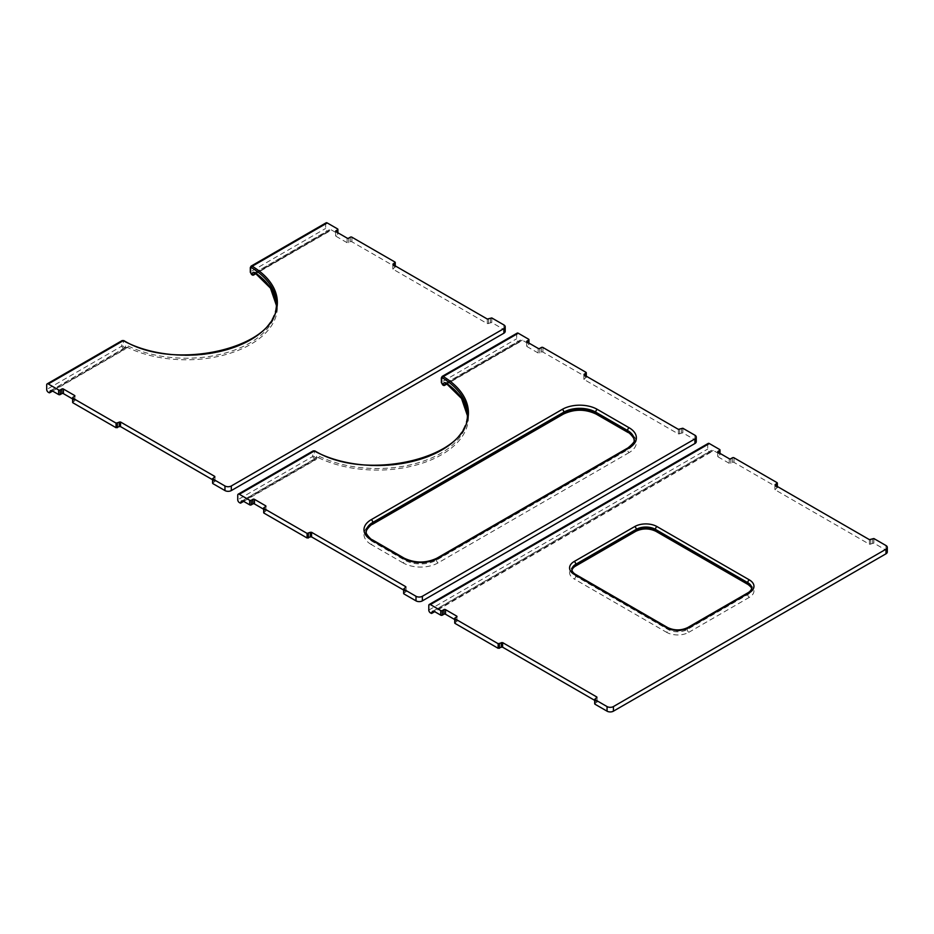 <?xml version="1.0" encoding="UTF-8"?>
<svg xmlns="http://www.w3.org/2000/svg" width="934" height="934" viewBox="0 0 934 934"><rect width="100%" height="100%" fill="white"/><g stroke="black" fill="none" stroke-linecap="round" stroke-linejoin="round"><path stroke-width="0.7" stroke-dasharray="4.67 3.5" d="M708.194 443.428A2.253 1.296 -120 0 0 707.727 444.467L707.727 449.056A2.253 1.296 -120 0 0 709.326 451.811L710.12 452.278A1.121 0.654 -120 0 0 710.914 451.811A3.374 1.95 60 0 1 711.615 450.27A3.374 1.95 60 0 1 713.307 450.433L719.67 454.111L719.67 449.523M887.3 551.971A4.507 2.604 0 0 0 885.981 550.126L873.885 543.144L869.426 544.253L775.173 489.836L777.088 487.256L733.996 462.388A1.121 0.654 0 0 0 732.408 462.388L730.82 463.311A1.121 0.654 0 0 1 729.221 463.311L718.083 456.866A1.121 0.654 0 0 1 718.083 455.955L719.67 455.033A1.121 0.654 0 0 0 719.67 454.111M594.689 700.36L597.118 701.983L594.946 703.454L594.946 698.854M454.741 619.557L456.656 620.666A1.121 0.654 0 0 1 456.656 621.589L455.068 622.511A1.121 0.654 0 0 0 454.741 622.966M517.144 333.134A2.253 1.296 -120 0 0 516.677 334.162L516.677 338.762A2.253 1.296 -120 0 0 518.277 341.517L519.071 341.972A1.121 0.654 -120 0 0 519.864 341.517A3.374 1.95 60 0 1 520.565 339.964A3.374 1.95 60 0 1 522.258 340.139L528.621 343.817L528.621 339.217M696.25 441.665A4.507 2.604 0 0 0 694.931 439.832L682.836 432.839L678.376 433.948L584.124 379.531L586.038 376.962L542.946 352.083A1.121 0.654 0 0 0 541.358 352.083L539.77 353.005A1.121 0.654 0 0 1 538.171 353.005L527.033 346.572A1.121 0.654 0 0 1 527.033 345.65L528.621 344.728A1.121 0.654 0 0 0 528.621 343.817M403.64 590.054L406.068 591.677L403.897 593.148L403.897 588.548M263.692 509.263L265.606 510.373A1.121 0.654 0 0 1 265.606 511.283L264.018 512.206A1.121 0.654 0 0 0 263.692 512.661M319.276 456.329A90.061 52 0 0 0 415.245 463.649A90.061 52 0 0 0 467.28 416.517L467.28 413.762A90.061 52 180 0 1 412.711 461.548A90.061 52 180 0 1 315.12 451.426L314.326 451.904L314.326 456.493L315.12 457.858A90.061 52 0 0 0 315.937 458.302C316.112 456.189 317.233 455.523 319.276 456.329A1.121 0.595 -64.1 0 1 318.552 457.742L316.696 457.672L315.961 459.236A1.121 0.654 -0 0 0 315.937 458.302A1.121 0.63 -61.8 0 1 315.167 459.691A91.182 52.643 180 0 1 314.349 459.248L312.738 456.504L312.738 451.904L314.349 450.982M522.258 340.139L447.024 383.57L445.506 383.314L446.394 383.582A1.121 0.701 124.5 0 0 447.024 383.57A91.182 52.643 180 0 1 441.7 454.66A91.182 52.643 180 0 1 318.552 457.742L315.961 459.236A1.121 0.654 60 0 1 315.167 459.691L240.143 503.017M442.681 384.866L442.669 384.855A1.121 0.665 121.2 0 0 443.265 384.82A91.182 52.643 180 0 1 444.035 385.298L519.071 341.972M441.362 382.531L441.362 382.508A1.121 0.654 180 0 1 441.689 382.053L443.265 384.82L518.277 341.517M443.265 376.542L441.689 377.453L441.689 382.053L516.677 338.762M315.12 457.858A1.121 0.63 -61.2 0 1 314.349 459.248L239.338 502.55M128.227 346.024A90.061 52 0 0 0 224.195 353.356A90.061 52 0 0 0 276.231 306.224L276.231 303.457A90.061 52 180 0 1 221.662 351.254A90.061 52 180 0 1 124.07 341.12L123.276 341.599L123.276 346.199L124.07 347.553A90.061 52 0 0 0 124.887 347.997C125.063 345.884 126.183 345.23 128.227 346.024A1.121 0.595 -64.1 0 1 127.503 347.436L125.646 347.366L124.911 348.931A1.121 0.654 -0 0 0 124.887 347.997A1.121 0.63 -61.8 0 1 124.117 349.398A91.182 52.643 180 0 1 123.3 348.954L121.689 346.199L121.689 341.599L123.3 340.677M326.094 222.829A2.253 1.296 -120 0 0 325.627 223.856L325.627 228.456A2.253 1.296 -120 0 0 327.227 231.212L328.021 231.667A1.121 0.654 -120 0 0 328.815 231.212A3.374 1.95 60 0 1 329.515 229.671A3.374 1.95 60 0 1 331.208 229.834L255.974 273.265L254.457 273.008L255.344 273.277A1.121 0.701 124.5 0 0 255.974 273.265A91.182 52.643 180 0 1 250.651 344.366A91.182 52.643 180 0 1 127.503 347.436L124.911 348.931A1.121 0.654 60 0 1 124.117 349.398L49.093 392.712M251.608 274.549L251.631 274.561A1.121 0.665 121.2 0 0 252.215 274.514A91.182 52.643 180 0 1 252.986 274.993L328.021 231.667M250.312 272.238L250.312 272.214A1.121 0.654 180 0 1 250.639 271.747L252.215 274.514L327.227 231.212M252.215 266.248L250.639 267.159L250.639 271.747L325.627 228.456M124.07 347.553A1.121 0.63 -61.2 0 1 123.3 348.954L48.288 392.257M331.208 229.834L337.571 233.512L337.571 228.912M505.201 331.372A4.507 2.604 0 0 0 503.881 329.527L491.786 322.545L487.326 323.643L393.074 269.226L394.989 266.657L351.896 241.778A1.121 0.654 0 0 0 350.308 241.778L348.721 242.7A1.121 0.654 0 0 1 347.121 242.7L335.983 236.267A1.121 0.654 0 0 1 335.983 235.345L337.571 234.434A1.121 0.654 0 0 0 337.571 233.512M212.59 479.749L215.018 481.372L212.847 482.843L212.847 478.255M72.642 398.958L74.557 400.067A1.121 0.654 0 0 1 74.557 400.99L72.969 401.9A1.121 0.654 0 0 0 72.642 402.367M575.332 574.258A2.253 1.296 -60 0 1 575.799 575.286L575.799 576.208L668.137 629.516A13.508 7.799 0 0 0 687.237 629.516L747.737 594.596A13.508 7.799 0 0 0 751.695 589.074L751.695 588.163A13.508 7.799 180 0 1 747.737 593.674A2.253 1.296 60 0 1 748.204 592.646M667.67 627.566A2.253 1.296 -60 0 1 668.137 628.605L575.799 575.286A13.508 7.799 180 0 1 571.841 569.775L571.841 570.697A13.508 7.799 0 0 0 575.799 576.208A2.253 1.296 120 0 1 574.2 578.963A15.761 9.095 180 0 1 574.2 566.097A2.253 1.296 -120 0 0 575.332 566.214M687.704 627.566A2.253 1.296 -120 0 0 687.237 628.605A13.508 7.799 180 0 1 668.137 628.605L668.137 629.516A2.253 1.296 120 0 1 666.549 632.283L574.2 578.963M635.832 531.283A2.253 1.296 60 0 1 634.7 531.166A15.761 9.095 180 0 1 656.987 531.166L749.337 584.486A15.761 9.095 180 0 1 749.337 597.351A2.253 1.296 60 0 1 747.737 594.596L747.737 593.674L687.237 628.605L687.237 629.516A2.253 1.296 60 0 0 688.837 632.283A15.761 9.095 180 0 1 666.549 632.283M656.987 531.166A2.253 1.296 -60 0 1 655.866 531.283M749.337 584.486A2.253 1.296 -60 0 1 748.204 584.591M749.337 597.351L688.837 632.283M574.2 566.097L634.7 531.166M713.307 450.433L710.914 451.811M707.727 444.467L428.799 605.501M428.799 610.1L707.727 449.056M709.326 451.811L430.387 612.856M431.193 613.311L710.12 452.278M455.068 622.511L455.068 617.911M456.656 621.589L456.656 620.666M719.67 455.033L719.67 453.2M718.083 455.955L718.083 456.866M729.221 463.311L729.221 458.711M730.82 463.311L730.82 458.711M732.408 462.388L732.408 457.788M733.996 462.388L733.996 457.788M777.088 487.256L777.088 482.668M777.088 487.992L777.088 486.345M775.173 489.101L775.173 489.836M869.426 544.253L869.426 539.654M870.698 544.253L870.698 539.654M872.613 543.144L872.613 538.544M873.885 543.144L873.885 538.544M885.981 550.126L885.981 545.538M596.861 702.345L596.861 701.609M628.01 432.465A2.253 1.296 120 0 0 629.131 432.36A24.763 14.302 180 0 1 629.131 452.581A2.253 1.296 60 0 1 627.543 449.826A22.521 12.994 0 0 0 634.128 440.626A22.521 12.994 0 0 0 634.116 440.147L634.128 439.716A22.521 12.994 180 0 1 627.543 448.904L436.493 559.209A22.521 12.994 180 0 1 404.644 559.209L372.806 540.821A22.521 12.994 180 0 1 366.21 531.633L366.21 532.543A22.521 12.994 0 0 0 372.806 541.743L404.644 560.12A22.521 12.994 0 0 0 436.493 560.12L627.543 449.826L627.543 448.904A2.253 1.296 -120 0 1 628.01 447.876M629.131 452.581L438.081 562.875A2.253 1.296 60 0 1 436.493 560.12L436.493 559.209A2.253 1.296 -120 0 1 436.96 558.17M438.081 562.875A24.763 14.302 180 0 1 403.056 562.875A2.253 1.296 120 0 0 404.644 560.12L404.644 559.209A2.253 1.296 -60 0 0 404.177 558.17M403.056 562.875L371.218 544.499A2.253 1.296 120 0 0 372.806 541.743L372.806 540.821A2.253 1.296 -60 0 0 372.339 539.794M371.218 544.499A24.763 14.302 180 0 1 371.218 524.278A2.253 1.296 -120 0 0 372.339 524.383M371.218 524.278L562.268 413.972A2.253 1.296 -120 0 0 563.389 414.089M562.268 413.972A24.763 14.302 180 0 1 597.293 413.972A2.253 1.296 -60 0 1 596.161 414.089M597.293 413.972L629.131 432.36M467.245 415.14L467.28 416.517A90.061 52 0 0 0 467.245 415.128M441.362 377.896A1.121 0.654 180 0 1 441.689 377.453L516.677 334.162M314.326 451.904A1.121 0.654 -0 0 0 312.738 451.904L237.75 495.207M314.326 456.493A1.121 0.654 0 0 0 312.738 456.504L237.75 499.795M446.674 383.769L519.864 341.517M264.018 512.206L264.018 507.606M265.606 511.283L265.606 510.373M528.621 344.728L528.621 342.895M527.033 345.65L527.033 346.572M538.171 353.005L538.171 348.405M539.77 353.005L539.77 348.405M541.358 352.083L541.358 347.495M542.946 352.083L542.946 347.495M586.038 376.962L586.038 372.362M586.038 377.698L586.038 376.04M584.124 378.795L584.124 379.531M678.376 433.948L678.376 429.348M679.648 433.948L679.648 429.348M681.563 432.839L681.563 428.251M682.836 432.839L682.836 428.251M694.931 439.832L694.931 435.232M405.811 592.051L405.811 591.315M276.231 306.224A90.061 52 0 0 0 276.195 304.834L276.231 306.224M250.312 267.591A1.121 0.654 180 0 1 250.639 267.159L325.627 223.856M123.276 341.599A1.121 0.654 -0 0 0 121.689 341.599L46.7 384.901M123.276 346.199A1.121 0.654 0 0 0 121.689 346.199L46.7 389.49M255.624 273.475L328.815 231.212M72.969 401.9L72.969 397.312M74.557 400.99L74.557 400.067M337.571 234.434L337.571 232.589M335.983 235.345L335.983 236.267M347.121 242.7L347.121 238.112M348.721 242.7L348.721 238.112M350.308 241.778L350.308 237.189M351.896 241.778L351.896 237.189M394.989 266.657L394.989 262.057M394.989 267.393L394.989 265.735M393.074 268.49L393.074 269.226M487.326 323.643L487.326 319.054M488.599 323.643L488.599 319.054M490.513 322.545L490.513 317.945M491.786 322.545L491.786 317.945M503.881 329.527L503.881 324.927M214.762 481.746L214.762 481.01M710.681 452.336L434.707 611.665M432.687 611.315L711.615 450.27M456.995 621.133L456.995 616.533M719.997 454.578L719.997 453.387M717.756 456.411L717.756 451.811M777.345 487.63L777.345 486.497M774.905 489.463L774.905 484.874M597.118 701.983L597.118 697.383M243.657 501.371L315.727 459.75A1.121 1.121 0 0 0 316.299 458.781L316.696 457.672L241.637 501.009M445.495 383.314L520.565 339.964M519.631 342.031L446.966 383.979M265.945 510.828L265.945 506.228M528.948 344.272L528.948 343.082M526.706 346.105L526.706 341.517M586.295 377.324L586.295 376.192M583.855 379.169L583.855 374.569M406.068 591.677L406.068 587.077M52.608 391.066L124.677 349.444A1.121 1.121 0 0 0 125.249 348.475L125.646 347.366M50.588 390.704L125.658 347.366M254.445 273.008L329.515 229.671M328.581 231.725L255.916 273.685M74.895 400.523L74.895 395.934M337.898 233.967L337.898 232.776M335.656 235.812L335.656 231.212M395.245 267.019L395.245 265.886M392.805 268.864L392.805 264.264M215.018 481.372L215.018 476.784"/><path stroke-width="1.4" d="M430.387 604.578L440.743 610.556A1.121 0.654 0 0 0 442.331 610.556L443.919 609.633A1.121 0.654 180 0 1 445.518 609.633L456.656 616.078A1.121 0.654 180 0 1 456.656 616.989L455.068 617.911A1.121 0.654 0 0 0 455.068 618.833L498.149 643.701L502.609 642.604L596.861 697.021L594.946 699.589L607.053 706.571A4.507 2.604 0 0 0 613.416 706.571L885.981 549.215A4.507 2.604 0 0 0 887.3 547.371A4.507 2.604 0 0 0 885.981 545.538L873.885 538.544L869.426 539.654L775.173 485.236L777.088 482.668L733.996 457.788A1.121 0.654 0 0 0 732.408 457.788L730.82 458.711A1.121 0.654 180 0 1 729.221 458.711L718.083 452.278A1.121 0.654 180 0 1 718.083 451.356L719.67 450.433A1.121 0.654 0 0 0 719.67 449.523L709.326 443.545A2.253 1.296 -120 0 0 708.194 443.428L429.266 604.473A2.253 1.296 60 0 1 430.387 604.578L709.326 443.545M594.946 703.454L594.946 704.189L607.053 711.171A4.507 2.604 0 0 0 613.416 711.171L885.981 553.804A4.507 2.604 0 0 0 887.3 551.971L887.3 547.371M594.689 700.36L502.609 647.192L501.336 647.192L501.336 642.604M454.741 618.366L454.741 622.966A1.121 0.654 0 0 0 455.068 623.422L498.149 648.301L501.336 647.192M454.741 619.557L445.518 614.233A1.121 0.654 0 0 0 443.919 614.233L442.331 615.156L442.331 610.556M434.368 611.478A3.374 1.95 -120 0 0 432.687 611.315A3.374 1.95 -120 0 0 431.987 612.856L434.368 611.478L440.743 615.156A1.121 0.654 0 0 0 442.331 615.156M431.987 612.856A1.121 0.654 60 0 1 431.193 613.311L430.387 612.856A2.253 1.296 60 0 1 428.799 610.1L428.799 605.501A2.253 1.296 60 0 1 429.266 604.473M403.897 593.148L403.897 593.884L416.004 600.866A4.507 2.604 0 0 0 422.366 600.866L694.931 443.51A4.507 2.604 0 0 0 696.25 441.665L696.25 437.077A4.507 2.604 0 0 0 694.931 435.232L682.836 428.251L678.376 429.348L584.124 374.931L586.038 372.362L542.946 347.495A1.121 0.654 0 0 0 541.358 347.495L539.77 348.405A1.121 0.654 180 0 1 538.171 348.405L527.033 341.972A1.121 0.654 180 0 1 527.033 341.05L528.621 340.139A1.121 0.654 0 0 0 528.621 339.217L518.277 333.24A2.253 1.296 -120 0 0 517.144 333.134L442.144 376.425L441.362 377.92A1.121 0.654 180 0 1 441.362 377.896A1.121 0.654 180 0 0 441.677 378.375L442.447 377.908A1.121 0.665 -58.8 0 1 443.265 376.542L441.689 377.453M403.64 590.054L311.559 536.898L310.286 536.898L310.286 532.298L311.559 532.298L405.811 586.715L403.897 589.284L416.004 596.277A4.507 2.604 0 0 0 422.366 596.277L694.931 438.91A4.507 2.604 0 0 0 696.25 437.077M263.692 509.263L254.468 503.928A1.121 0.654 0 0 0 252.869 503.928L251.281 504.85A1.121 0.654 0 0 1 249.693 504.85L243.319 501.173A3.374 1.95 -120 0 0 241.637 501.009A3.374 1.95 -120 0 0 240.937 502.55A1.121 0.654 60 0 1 240.143 503.017L239.338 502.55A2.253 1.296 60 0 1 237.75 499.795L237.75 495.207A2.253 1.296 60 0 1 238.217 494.168A2.253 1.296 60 0 1 239.338 494.284L249.693 500.262A1.121 0.654 0 0 0 251.281 500.262L252.869 499.34A1.121 0.654 180 0 1 254.468 499.34L265.606 505.773A1.121 0.654 180 0 1 265.606 506.695L264.018 507.606A1.121 0.654 0 0 0 263.692 508.073L263.692 512.661A1.121 0.654 0 0 0 264.018 513.128L307.099 537.996L310.286 536.898M263.692 508.073A1.121 0.654 0 0 0 264.018 508.528L307.099 533.407L310.286 532.298M467.245 415.128A90.061 52 0 0 0 446.16 383.068A1.121 0.701 124.5 0 0 446.394 383.582L461.513 398.444L467.245 415.14M446.16 383.068C444.397 382.111 443.416 382.683 443.218 384.82A1.121 0.654 -0 0 0 444.841 384.831L445.495 383.314L446.394 383.582M442.681 384.866L443.44 385.333A1.121 1.121 0 0 0 444.607 385.345A1.121 0.654 -120 0 1 444.035 385.298A1.121 0.677 -58.1 0 1 443.218 384.82A90.061 52 0 0 0 442.447 384.353A1.121 0.665 121.2 0 0 442.681 384.866L441.362 382.508L441.362 377.92M442.447 384.353L441.677 382.963A1.121 0.654 180 0 1 441.362 382.508M442.447 377.908A90.061 52 180 0 1 467.28 413.762C471.763 456.773 367.296 483.123 314.886 450.912A1.121 0.63 118.8 0 0 314.349 450.982A91.182 52.643 0 0 0 441.7 450.071A91.182 52.643 0 0 0 443.265 376.542L518.277 333.24M312.738 451.904L239.338 494.284M446.966 383.979L444.607 385.345A1.121 0.654 -120 0 0 444.841 384.831L446.674 383.769M255.11 272.763A1.121 0.701 124.5 0 0 255.344 273.277L270.463 288.139L276.195 304.834A90.061 52 0 0 0 255.11 272.763C253.347 271.806 252.367 272.389 252.168 274.514A1.121 0.654 -0 0 0 253.791 274.538L254.445 273.008L255.344 273.277M251.631 274.561L252.39 275.028A1.121 1.121 0 0 0 253.558 275.051A1.121 0.654 -120 0 1 252.986 274.993A1.121 0.677 -58.1 0 1 252.168 274.514A90.061 52 0 0 0 251.398 274.047A1.121 0.665 121.2 0 0 251.631 274.561L250.312 272.214L250.312 267.614A1.121 0.654 180 0 1 250.312 267.591L251.106 266.132M251.398 274.047L250.627 272.67A1.121 0.654 180 0 1 250.312 272.214M250.627 272.67L250.627 268.07L251.398 267.614A1.121 0.665 -58.8 0 1 252.215 266.248L250.639 267.159M124.07 341.12A1.121 0.63 118.8 0 0 123.3 340.677A91.182 52.643 0 0 0 250.651 339.766A91.182 52.643 0 0 0 252.215 266.248L327.227 222.946A2.253 1.296 -120 0 0 326.094 222.829L251.094 266.132M121.689 341.599L48.288 383.979L58.644 389.957A1.121 0.654 0 0 0 60.231 389.957L61.819 389.034A1.121 0.654 180 0 1 63.419 389.034L74.557 395.467A1.121 0.654 180 0 1 74.557 396.39L72.969 397.312A1.121 0.654 0 0 0 72.969 398.223L116.05 423.102L120.509 421.993L214.762 476.41L212.847 478.99L224.954 485.972A4.507 2.604 0 0 0 231.317 485.972L503.881 328.605A4.507 2.604 0 0 0 505.201 326.772A4.507 2.604 0 0 0 503.881 324.927L491.786 317.945L487.326 319.054L393.074 264.637L394.989 262.057L351.896 237.189A1.121 0.654 0 0 0 350.308 237.189L348.721 238.112A1.121 0.654 180 0 1 347.121 238.112L335.983 231.667A1.121 0.654 180 0 1 335.983 230.756L337.571 229.834A1.121 0.654 0 0 0 337.571 228.912L327.227 222.946M255.916 273.685L253.558 275.051A1.121 0.654 -120 0 0 253.791 274.538L255.624 273.475M251.398 267.614A90.061 52 180 0 1 276.231 303.457C280.714 346.479 176.246 372.818 123.837 340.606L122.156 340.571L47.167 383.874A2.253 1.296 60 0 0 46.7 384.901L46.7 389.49A2.253 1.296 60 0 0 48.288 392.257L49.093 392.712A1.121 0.654 60 0 0 49.887 392.257L52.269 390.879A3.374 1.95 -120 0 0 50.588 390.704A3.374 1.95 -120 0 0 49.887 392.257M212.847 482.843L212.847 483.578L224.954 490.572A4.507 2.604 0 0 0 231.317 490.572L503.881 333.204A4.507 2.604 0 0 0 505.201 331.372L505.201 326.772M212.59 479.749L120.509 426.593L119.237 426.593L119.237 421.993M72.642 397.767L72.642 402.367A1.121 0.654 0 0 0 72.969 402.823L116.05 427.702L119.237 426.593M72.642 398.958L63.419 393.634A1.121 0.654 0 0 0 61.819 393.634L60.231 394.557L60.231 389.957M52.269 390.879L58.644 394.557A1.121 0.654 0 0 0 60.231 394.557M47.167 383.874A2.253 1.296 60 0 1 48.288 383.979M748.204 592.646A2.253 1.296 60 0 1 749.337 592.751A15.761 9.095 0 0 0 749.337 579.886A2.253 1.296 120 0 0 747.737 582.641A13.508 7.799 180 0 1 751.695 588.163C751.345 589.938 750.177 591.432 748.204 592.646L687.704 627.566C681.026 630.684 674.348 630.684 667.67 627.566L575.332 574.258C573.359 573.056 572.192 571.561 571.841 569.775A13.508 7.799 180 0 1 575.799 564.264L636.299 529.333A13.508 7.799 180 0 1 655.399 529.333L747.737 582.641L747.737 583.563L655.399 530.255A13.508 7.799 0 0 0 636.299 530.255A2.253 1.296 60 0 1 635.832 531.283C642.51 528.165 649.188 528.165 655.866 531.283A2.253 1.296 -60 0 1 655.399 530.255L655.399 529.333A2.253 1.296 120 0 1 656.987 526.578A15.761 9.095 0 0 0 634.7 526.578A2.253 1.296 60 0 1 636.299 529.333L636.299 530.255L575.799 565.175A13.508 7.799 0 0 0 571.865 570.184M749.337 579.886L656.987 526.578M634.7 526.578L574.2 561.497A2.253 1.296 60 0 1 575.799 564.264L575.799 565.175A2.253 1.296 -120 0 1 575.332 566.214C573.359 567.417 572.192 568.911 571.841 570.697M574.2 561.497A15.761 9.095 0 0 0 574.2 574.375A2.253 1.296 -60 0 1 575.332 574.258M574.2 574.375L666.549 627.683A2.253 1.296 -60 0 1 667.67 627.566M666.549 627.683A15.761 9.095 0 0 0 688.837 627.683A2.253 1.296 -120 0 0 687.704 627.566M688.837 627.683L749.337 592.751M751.672 588.572A13.508 7.799 0 0 0 747.737 583.563A2.253 1.296 -60 0 0 748.204 584.591L655.866 531.283M456.656 616.989L456.656 616.078M445.518 614.233L445.518 609.633M443.919 614.233L443.919 609.633M440.743 615.156L440.743 610.556M719.67 453.2L719.67 450.433M718.083 452.278L718.083 451.356M777.088 486.345L777.088 483.403M775.173 485.236L775.173 484.501M885.981 553.804L885.981 549.215M613.416 711.171L613.416 706.571M607.053 711.171L607.053 706.571M594.946 704.189L594.946 699.589M596.861 697.756L596.861 697.021M502.609 647.192L502.609 642.604M499.421 648.301L499.421 643.701M498.149 648.301L498.149 643.701M455.068 623.422L455.068 618.833M634.116 440.147A22.521 12.994 0 0 0 627.543 431.438A2.253 1.296 120 0 0 628.01 432.465C628.687 431.847 635.715 439.319 634.128 440.626M628.01 432.465L596.161 414.089C585.244 408.952 574.317 408.952 563.389 414.089L372.339 524.383A2.253 1.296 -120 0 0 372.806 523.355A22.521 12.994 0 0 0 366.221 532.065M563.389 414.089A2.253 1.296 -120 0 0 563.856 413.05L372.806 523.355L372.806 522.433L563.856 412.139L563.856 413.05A22.521 12.994 0 0 1 595.694 413.05L595.694 412.139L627.543 430.516L627.543 431.438L595.694 413.05A2.253 1.296 -60 0 0 596.161 414.089M563.856 412.139A22.521 12.994 180 0 1 595.694 412.139A2.253 1.296 -60 0 1 597.293 409.372A24.763 14.302 0 0 0 562.268 409.372A2.253 1.296 60 0 1 563.856 412.139M371.218 539.899L403.056 558.287A24.763 14.302 0 0 0 438.081 558.287L629.131 447.981A24.763 14.302 0 0 0 629.131 427.76A2.253 1.296 120 0 0 627.543 430.516A22.521 12.994 180 0 1 634.128 439.716C635.283 440.825 633.24 443.545 628.01 447.876L436.96 558.17C426.032 563.307 415.105 563.307 404.177 558.17L372.339 539.794C371.662 540.401 364.622 532.94 366.21 531.633A22.521 12.994 180 0 1 372.806 522.433A2.253 1.296 60 0 0 371.218 519.678A24.763 14.302 0 0 0 371.218 539.899A2.253 1.296 -60 0 1 372.339 539.794M562.268 409.372L371.218 519.678M403.056 558.287A2.253 1.296 -60 0 1 404.177 558.17M438.081 558.287A2.253 1.296 -120 0 0 436.96 558.17M629.131 447.981A2.253 1.296 -120 0 0 628.01 447.876M629.131 427.76L597.293 409.372M441.677 382.963L441.677 378.375M240.937 502.55L243.319 501.173M265.606 506.695L265.606 505.773M254.468 503.928L254.468 499.34M252.869 503.928L252.869 499.34M251.281 504.85L251.281 500.262M249.693 504.85L249.693 500.262M528.621 342.895L528.621 340.139M527.033 341.972L527.033 341.05M586.038 376.04L586.038 373.098M584.124 374.931L584.124 374.195M694.931 443.51L694.931 438.91M422.366 600.866L422.366 596.277M416.004 600.866L416.004 596.277M403.897 593.884L403.897 589.284M405.811 587.451L405.811 586.715M311.559 536.898L311.559 532.298M308.372 537.996L308.372 533.407M307.099 537.996L307.099 533.407M264.018 513.128L264.018 508.528M74.557 396.39L74.557 395.467M63.419 393.634L63.419 389.034M61.819 393.634L61.819 389.034M58.644 394.557L58.644 389.957M337.571 232.589L337.571 229.834M335.983 231.667L335.983 230.756M394.989 265.735L394.989 262.793M393.074 264.637L393.074 263.902M503.881 333.204L503.881 328.605M231.317 490.572L231.317 485.972M224.954 490.572L224.954 485.972M212.847 483.578L212.847 478.99M214.762 477.146L214.762 476.41M120.509 426.593L120.509 421.993M117.322 427.702L117.322 423.102M116.05 427.702L116.05 423.102M72.969 402.823L72.969 398.223M751.695 589.074C752.43 588.642 751.263 587.147 748.204 584.591M635.832 531.283L575.332 566.214M434.707 611.665L431.753 613.369M719.997 453.387L719.997 449.978M777.345 486.497L777.345 483.03M594.689 703.816L594.689 699.227M372.339 524.383C371.662 523.776 364.622 531.236 366.21 532.543M314.886 450.912L313.205 450.877M243.657 501.371L240.703 503.076M313.217 450.865L238.217 494.168M528.948 343.082L528.948 339.672M586.295 376.192L586.295 372.724M403.64 593.522L403.64 588.922M52.608 391.066L49.654 392.77M337.898 232.776L337.898 229.379M395.245 265.886L395.245 262.431M212.59 483.217L212.59 478.617"/></g></svg>
